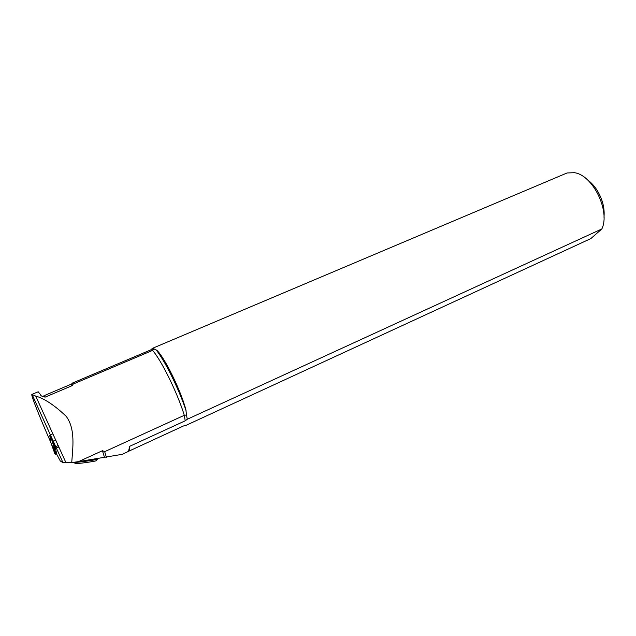 <?xml version="1.0" encoding="UTF-8"?>
<svg xmlns="http://www.w3.org/2000/svg" width="636" height="636" viewBox="0 0 636 636"><rect width="100%" height="100%" fill="white"/><g stroke="black" fill="none" stroke-linecap="round" stroke-linejoin="round"><path stroke-width="0.95" d="M128.901 451.314C128.464 451.504 128.75 449.827 129.76 446.273L129.251 450.972L122.438 454.295L78.506 461.625L102.444 450.709L104.694 451.663L184.305 415.3L186.507 414.966L185.807 409.353C178.7 388.517 165.686 362.051 156.885 350.325C164.7 357.686 180.425 389.645 185.807 409.353M50.793 442.195L50.387 441.448C39.655 417.168 30.711 394.606 31.88 394.423L35.719 396.101C44.226 398.438 54.354 405.148 66.12 416.23C75.748 429.062 72.703 448.245 71.725 462.611L78.506 461.625M71.725 462.611L62.98 462.666L60.301 461.005L56.699 454.239L55.396 447.831L49.743 435.215L50.729 442.219M31.88 394.423L38.176 391.776L40.243 394.36C40.609 395.767 42.254 396.681 45.18 397.103L72.218 385.631L73.251 384.025L152.576 350.404L150.613 349.967L152.568 348.297L567.058 172.968L574.419 172.698C592.784 174.98 610.536 211.263 601.839 228.96L590.828 238.595L185.108 425.778L183.542 425.937L129.251 450.972M50.403 434.929L52.86 433.839L50.403 434.929M104.694 451.663L106.379 457.324M186.507 414.966L187.278 419.259L185.211 420.809L129.76 446.273M71.717 384.001L72.003 383.246L73.251 384.025M72.003 383.246L150.613 349.967M187.278 419.259L601.839 228.96M156.885 350.325L152.568 348.297M154.143 348.846L152.576 350.404C161.536 360.533 177.531 393.12 184.305 415.3L185.211 420.809M587.402 179.781C591.106 182.421 594.39 186.006 597.252 190.53C602.61 199.489 604.852 208.401 603.969 217.274M75.684 463.247L74.921 463.533L76.121 463.612C81.106 463.453 98.699 460.806 95.988 460.623L97.014 459.335M73.371 462.372L74.714 462.428C80.367 462.237 100.337 459.24 97.236 459.065M54.831 453.707L50.832 442.465L49.847 435.445M53.488 447.808L55.523 454.215L56.27 454.032L52.398 445.852L55.523 454.215M56.691 454.199L56.27 454.032M54.934 453.325L55.499 454.223M54.871 446.52L53.988 446.989L54.903 449.096L55.801 449.596M54.768 448.801L55.467 448.483M56.366 448.086L58.83 446.989M54.513 446.679L53.504 443.491M51.993 440.223L51.691 439.611M54.012 446.957L51.532 439.206M54.219 447.347L55.062 446.973M55.73 446.671L58.186 445.574M32.062 394.479L62.98 462.666M72.218 385.631L70.636 384.422L73.029 383.794M70.636 384.422L43.908 395.751L45.18 397.103M104.55 457.57L102.444 450.709M53.79 448.444L56.389 454.017M53.217 441.138L55.674 440.048M51.58 439.325L51.747 439.77M54.815 453.794L52.406 445.979M53.988 446.989L51.548 439.23M150.637 349.959L153.777 348.631M186.173 410.983C179.05 389.288 164.748 360.238 155.796 349.53M35.719 396.101L66.049 462.889M76.121 463.612L74.714 462.428"/></g></svg>
